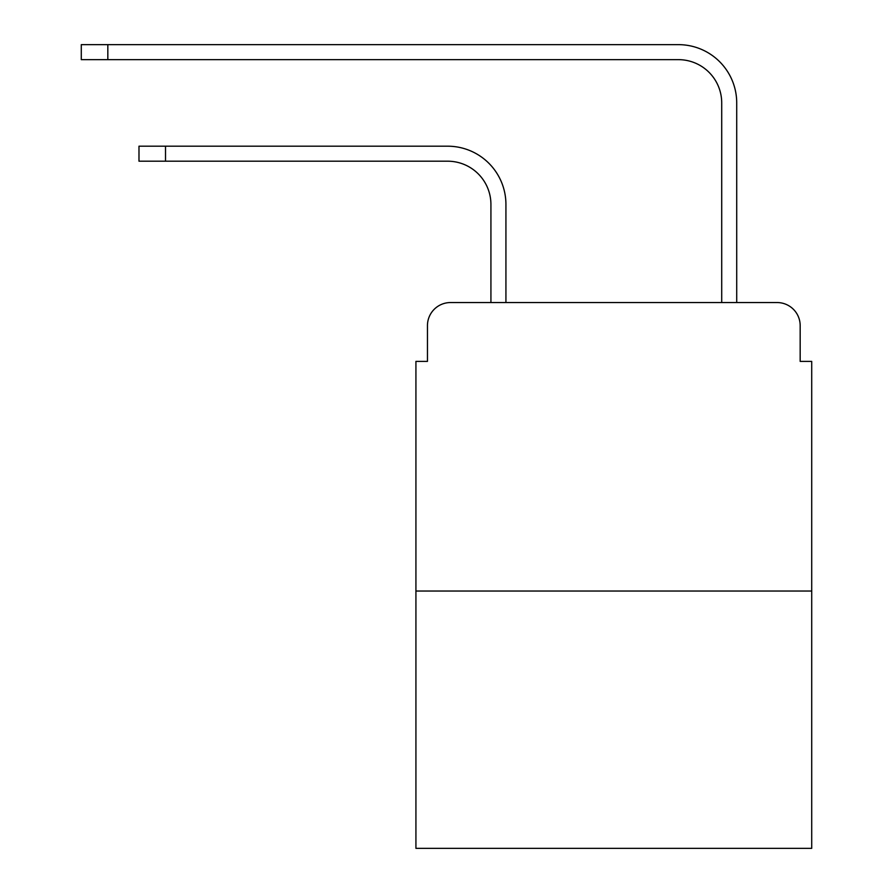 <?xml version="1.0" encoding="UTF-8"?>
<svg xmlns="http://www.w3.org/2000/svg" width="893" height="893" viewBox="0 0 893 893"><rect width="100%" height="100%" fill="white"/><g stroke="black" fill="none" stroke-linecap="round" stroke-linejoin="round"><path stroke-width="1.34" d="M427.457 325.632L427.457 361.397L427.457 325.632A23.073 23.073 0 0 1 450.541 302.548L490.927 302.548L490.927 204.464A43.277 43.277 0 0 0 447.65 161.198A43.277 43.277 0 0 1 490.927 204.464A43.277 43.277 0 0 0 447.65 161.198A43.277 43.277 0 0 1 490.927 204.464A43.277 43.277 0 0 0 447.65 161.198A43.277 43.277 0 0 1 490.927 204.464A43.277 43.277 0 0 0 447.65 161.198A43.277 43.277 0 0 1 490.927 204.464A43.277 43.277 0 0 0 447.65 161.198A43.277 43.277 0 0 1 490.927 204.464A43.277 43.277 0 0 0 447.65 161.198A43.277 43.277 0 0 1 490.927 204.464A43.277 43.277 0 0 0 447.65 161.198A43.277 43.277 0 0 1 490.927 204.464A43.277 43.277 0 0 0 447.65 161.198L138.984 161.198L138.984 146.195L165.518 146.195L165.518 161.198M811.715 591.032L415.926 591.032L415.926 848.35L811.715 848.35L811.715 361.397L800.173 361.397L800.173 325.632A23.073 23.073 0 0 0 777.1 302.548L450.541 302.548M415.926 591.032L415.926 361.397L427.457 361.397M165.518 146.195L447.65 146.195A58.268 58.268 0 0 1 505.929 204.464L505.929 302.548L505.929 204.464L505.929 302.548L505.929 204.464L505.929 302.548L505.929 204.464L505.929 302.548L505.929 204.464L505.929 302.548L505.929 204.464L505.929 302.548L505.929 204.464L505.929 302.548L505.929 204.464L505.929 302.548L523.811 302.548M703.818 302.548L721.711 302.548L721.711 102.918A43.277 43.277 0 0 0 678.434 59.652A43.277 43.277 0 0 1 721.711 102.918A43.277 43.277 0 0 0 678.434 59.652A43.277 43.277 0 0 1 721.711 102.918A43.277 43.277 0 0 0 678.434 59.652A43.277 43.277 0 0 1 721.711 102.918A43.277 43.277 0 0 0 678.434 59.652A43.277 43.277 0 0 1 721.711 102.918A43.277 43.277 0 0 0 678.434 59.652A43.277 43.277 0 0 1 721.711 102.918A43.277 43.277 0 0 0 678.434 59.652A43.277 43.277 0 0 1 721.711 102.918A43.277 43.277 0 0 0 678.434 59.652A43.277 43.277 0 0 1 721.711 102.918A43.277 43.277 0 0 0 678.434 59.652L81.285 59.652L81.285 44.65L107.83 44.65L107.83 59.652M107.83 44.65L678.434 44.65A58.268 58.268 0 0 1 736.714 102.918L736.714 302.548L736.714 102.918L736.714 302.548L736.714 102.918L736.714 302.548L736.714 102.918L736.714 302.548L736.714 102.918L736.714 302.548L736.714 102.918L736.714 302.548L736.714 102.918L736.714 302.548L736.714 102.918L736.714 302.548L777.1 302.548M800.173 361.397L800.173 325.632"/></g></svg>
